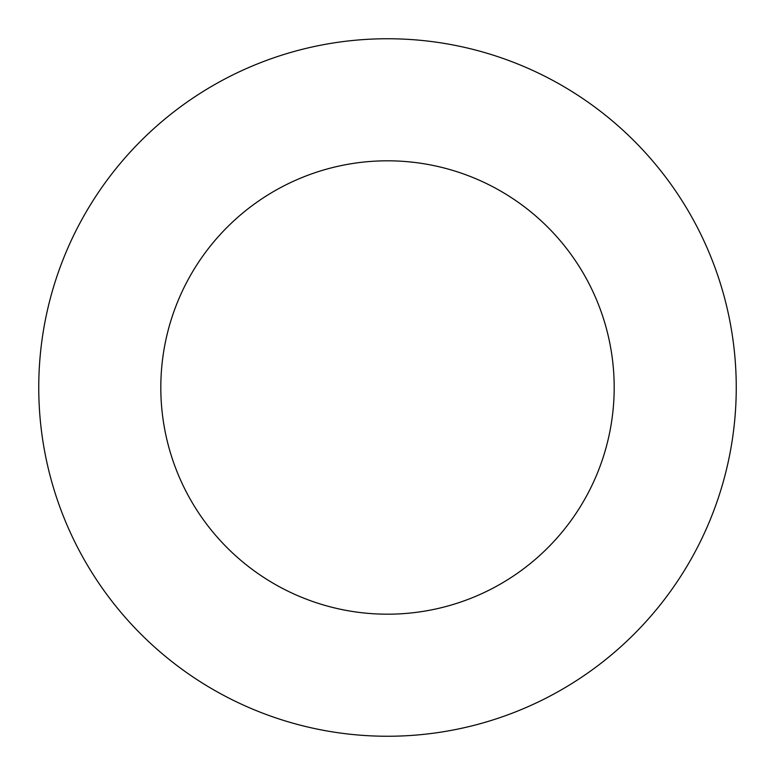<?xml version="1.0" encoding="UTF-8"?>
<svg xmlns="http://www.w3.org/2000/svg" width="775" height="775" viewBox="0 0 775 775"><rect width="100%" height="100%" fill="white"/><g stroke="black" fill="none" stroke-linecap="round" stroke-linejoin="round"><path stroke-width="1.16" d="M387.5 736.25A348.75 348.75 0 0 0 736.25 387.5A348.75 348.75 0 0 0 387.5 38.75A348.75 348.75 0 0 0 38.75 387.5A348.75 348.75 0 0 0 387.5 736.25M387.5 614.188A226.688 226.688 0 0 0 614.188 387.5A226.688 226.688 0 0 0 387.5 160.812A226.688 226.688 0 0 0 160.812 387.5A226.688 226.688 0 0 0 387.5 614.188"/></g></svg>
